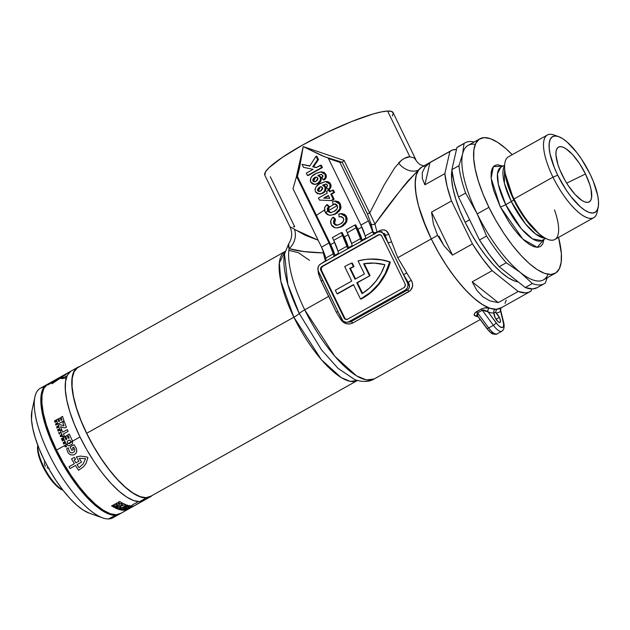 <?xml version="1.0" encoding="UTF-8"?>
<svg xmlns="http://www.w3.org/2000/svg" width="630" height="630" viewBox="0 0 630 630"><rect width="100%" height="100%" fill="white"/><g stroke="black" fill="none" stroke-linecap="round" stroke-linejoin="round"><path stroke-width="0.94" d="M499.338 317.363L496.03 319.213L499.338 317.363L496.18 313.055A5.709 1.921 -119.3 0 1 499.338 317.363A5.709 1.921 -119.3 0 1 500.007 322.434A5.709 1.921 -119.3 0 1 495.101 317.551A5.709 1.921 -119.3 0 1 494.014 313.149A5.709 1.921 -119.3 0 1 494.432 312.472A5.709 1.921 -119.3 0 1 496.18 313.055A83.648 28.153 60.7 0 0 500.669 311.315L503.709 324.489L503.094 327.198L502.165 327.592L499.385 326.332L497.716 324.757L488.053 311.882A83.648 28.153 60.7 0 0 494.014 313.149L495.101 317.551L498.094 321.725L499.228 322.442L500.315 322.103L500.354 320.19L499.338 317.363M328.269 210.798L337.263 205.561M284.429 254.433A77.372 26.043 60.7 0 0 299.297 313.519A11.419 1.795 -26 0 1 304.723 309.826A80.797 27.192 60.7 0 0 374.189 378.961L366.416 379.945L356.478 375.827L334.853 356.336L304.723 309.826A11.419 1.795 154 0 0 299.297 313.519L321.591 349.949L338.034 368.361L354.997 379.74M451.08 150.665A80.797 27.192 -119.3 0 1 456.498 149.428L452.513 150.019L449.907 151.452L444.827 173.644L424.896 184.81L429.967 162.619L449.907 151.452L444.827 173.644L447.119 186.472L451.49 200.962L472.445 243.936L452.513 255.103L431.55 212.129L451.49 200.962A80.797 27.192 -119.3 0 1 444.827 173.644L424.896 184.81L422.305 178.495L422.297 172.596L424.872 167.265L429.967 162.619L449.907 151.452A80.797 27.192 -119.3 0 1 451.08 150.665L421.761 167.092A80.797 27.192 60.7 0 0 431.274 238.935L437.606 235.392L433.416 224.075L431.55 212.129L451.49 200.962L472.445 243.936L482.1 258.19L492.148 270.672L518.183 291.454L498.251 302.62L472.216 281.838L492.148 270.672L518.183 291.454L525.546 292.879L528.617 292.296L531.232 290.863A80.797 27.192 -119.3 0 1 530.051 291.643A80.797 27.192 -119.3 0 1 518.183 291.454L498.251 302.62L490.061 300.919L482.887 296.825L476.894 290.406L472.216 281.838L492.148 270.672A80.797 27.192 -119.3 0 1 472.445 243.936L452.513 255.103L444.024 245.81L437.606 235.392L431.274 238.935A80.797 27.192 -119.3 0 1 418.525 170.053L408.169 180.723L402.83 187.165L374.992 224.02A80.797 27.192 60.7 0 0 377.071 232.108L380.851 230.155L383.741 229.855L386.284 230.824L388.797 234.25A80.797 27.192 60.7 0 0 391.553 241.715L397.766 257.702L431.274 238.935L437.653 251.102L444.717 262.875L452.269 273.916L460.081 283.902L467.925 292.533L475.571 299.573L482.8 304.802L489.408 308.078A2.859 2.504 -70 0 0 488.053 311.882L482.273 310.243L493.377 325.308A2.859 0.937 -36.4 0 0 496.023 322.686L488.053 311.882A2.859 2.504 110 0 1 489.408 308.078A80.797 27.192 60.7 0 0 495.156 309.306L497.251 309.204A80.797 27.192 60.7 0 0 500.732 308.07A80.797 27.192 60.7 0 0 501.59 307.527A80.797 27.192 -119.3 0 1 497.251 309.204A80.797 27.192 -119.3 0 1 495.156 309.306L497.251 309.204A80.797 27.192 -119.3 0 1 495.156 309.306A80.797 27.192 -119.3 0 1 489.408 308.078C487.565 307.314 484.793 307.661 481.107 309.117A2.859 0.961 -119.3 0 1 482.273 310.243A2.859 0.961 60.7 0 0 481.107 309.117L476.414 311.748A2.859 0.961 -119.3 0 1 477.579 312.874L477.674 316.095L486.691 328.325A2.859 0.937 -36.4 0 0 488.683 327.939A14.277 4.804 60.7 0 0 497.157 333.853L501.85 331.223A14.277 4.804 -119.3 0 1 493.377 325.308L488.683 327.939L477.579 312.874L482.273 310.243L493.377 325.308L488.683 327.939L477.579 312.874A2.859 0.961 60.7 0 0 476.414 311.748C473.784 313.827 473.421 315.236 475.335 315.961A2.859 2.504 110 0 1 477.304 315.772A2.859 2.504 -70 0 0 475.335 315.961A80.797 27.192 -119.3 0 0 478.194 316.803A80.797 27.192 -119.3 0 1 475.335 315.961L474.225 314.882L474.76 313.086L481.107 309.117L484.769 307.912L489.408 308.078A80.797 27.192 -119.3 0 1 431.274 238.935L397.766 257.702L406.752 272.877A80.797 27.192 60.7 0 0 411.24 280.263L412.5 283.335L412.555 286.524L410.327 290.564L352.729 323.032L349.603 323.985L346.248 323.67L343.192 322.166L340.877 319.686A80.797 27.192 -119.3 0 1 336.389 312.299L328.742 296.368L304.723 309.826A80.797 27.192 -119.3 0 1 289.099 248.661L288.178 245.763L288.721 243.865M290.099 226.682L289.95 226.737C292.619 232.738 292.17 238.502 288.595 244.03L284.508 254.008L287.871 284.508L299.297 313.519A11.419 1.795 -26 0 1 293.871 317.213L280.846 281.224L279.358 262.805L285.122 251.488A73.946 24.885 -119.3 0 0 293.871 317.213L86.68 433.275A73.946 24.885 60.7 0 0 150.255 496.542L357.438 380.488M288.871 250.362L298.415 252.701L309.55 260.379M285.162 251.464L77.978 367.518A73.946 24.885 60.7 0 0 86.68 433.275L293.871 317.213L321.402 359.746L341.184 377.591L350.272 381.378L357.399 380.504A73.946 24.885 -119.3 0 1 293.871 317.213A11.419 1.795 154 0 0 299.297 313.519L321.591 349.949L338.034 368.361L354.926 379.717C362.919 382.237 369.337 381.985 374.189 378.961L480.225 319.56M351.658 263.12L352.296 263.088L351.658 263.12L353.406 266.695L354.036 266.663A57.102 53.014 -92.6 0 0 350.367 268.325L349.737 268.356L355.036 279.216L349.737 268.356A57.102 53.014 87.4 0 1 353.406 266.695L354.036 266.663L352.296 263.088L354.036 266.663A57.102 53.014 -92.6 0 0 350.367 268.325L349.737 268.356A57.102 53.014 87.4 0 1 353.406 266.695L351.658 263.12A61.094 56.724 -92.6 0 0 345.941 265.899A61.094 56.724 87.4 0 1 351.658 263.12M293.32 226.8L294.714 226.761L270.317 176.746M415.792 159.579L393.104 112.612A71.371 11.198 154 0 0 387.592 111.053L409.894 156.783L414.115 157.902L415.792 159.579M321.513 263.474L325.466 261.009A80.797 27.192 -119.3 0 1 323.395 252.921L303.81 251.559L289.099 248.661A80.797 27.192 60.7 0 0 304.723 309.826L328.742 296.368L321.19 281.13A80.797 27.192 -119.3 0 1 318.433 273.664L318.032 270.372L318.433 273.664A2.859 1.276 161 0 0 319.205 273.121A2.859 1.276 -19 0 1 318.433 273.664A80.797 27.192 -119.3 0 0 321.19 281.13A2.859 1.016 158.5 0 0 322.529 279.925A2.859 1.016 -21.5 0 1 321.19 281.13L336.389 312.299L337.924 311.496L336.389 312.299A80.797 27.192 -119.3 0 0 340.877 319.686A2.859 0.425 147.7 0 1 341.712 319.252A2.859 0.425 -32.3 0 0 340.877 319.686C344.011 323.844 347.957 324.954 352.729 323.032A2.859 0.961 60.7 0 0 351.06 321.607L348.878 321.709A5.709 5.3 87.4 0 1 346.665 322.347A5.709 5.3 87.4 0 1 341.72 319.268L337.971 311.582L343.019 321.009L345.854 322.316L351.06 321.607L407.35 290.076L405.177 290.178L348.878 321.709L405.177 290.178L407.35 290.076L408.917 288.572L409.539 286.587L408.287 282.437A83.648 28.153 -119.3 0 1 403.641 274.79L407.39 282.476L408.287 282.437L407.39 282.476A5.709 5.3 87.4 0 1 405.177 290.178L407.366 287.863L407.972 285.736L407.783 283.516L387.907 242.526A83.648 28.153 -119.3 0 1 385.056 234.793L384.457 233.423M296.076 178.29L303.203 146.585L298.73 171.447L297.399 176.337L296.557 176.376L293.005 188.685L321.528 247.157L293.005 188.685L296.557 176.376L329.033 242.952A28.547 9.607 -119.3 0 1 333.294 253.835A84.507 28.444 -119.3 0 0 334.073 256.441A84.507 28.444 -119.3 0 1 333.294 253.835L329.033 242.952L296.557 176.376L297.399 176.337L330.679 244.566L334.664 242.33L330.679 244.566L297.399 176.337L299.541 167.934L303.203 146.585L321.647 155.555L329.301 158.469L328.458 158.508L339.916 162.406L342.145 162.312L327.994 158.02L329.301 158.469L328.458 158.508L360.927 225.083L365.195 235.966A84.507 28.444 60.7 0 0 365.967 238.565A84.507 28.444 60.7 0 1 365.195 235.966A28.547 9.607 60.7 0 0 360.927 225.083L328.458 158.508L339.916 162.406L342.271 162.272L367.4 213.783L371.094 224.02A83.648 28.153 60.7 0 0 373.236 232.391L372.889 232.407A84.507 28.444 -119.3 0 1 372.7 231.761L368.432 220.886L339.916 162.406L368.432 220.886L360.927 225.083L368.432 220.886A28.547 9.607 -119.3 0 1 372.7 231.761L365.195 235.966L372.7 231.761A84.507 28.444 -119.3 0 0 372.889 232.407L373.236 232.391A83.648 28.153 -119.3 0 1 371.094 224.02L367.4 213.783L342.271 162.272L324.796 156.846L303.203 146.585L344.09 160.453L369.716 212.987L384.158 184.968L394.939 167.486L401.515 160.233L404.499 158.327L409.894 156.783L387.592 111.053A71.371 11.198 154 0 0 313.016 139.395A71.371 11.198 154 0 0 264.805 175.187L289.942 226.729L305.463 235.36L318.134 240.203L294.533 229.462A17.128 15.671 -64.6 0 1 289.099 248.661A17.128 15.671 115.4 0 0 294.533 229.462M361.872 227.091L357.887 229.32L355.761 224.957L362.116 240.054A81.656 27.484 60.7 0 0 362.281 240.636A81.656 27.484 60.7 0 1 362.116 240.054A28.547 9.607 60.7 0 0 357.887 229.32L361.872 227.091M348.272 234.707L344.287 236.943L342.153 232.58L348.508 247.677A81.656 27.484 60.7 0 0 348.681 248.251A81.656 27.484 60.7 0 1 348.508 247.677A28.547 9.607 60.7 0 0 344.287 236.943L348.272 234.707M320.268 194.032L323.395 192.906L325.592 190.543L325.891 187.189L324.757 185.653L323.395 185.126L326.293 184.078M324.655 184.566L325.3 184.33M325.489 181.566L326.34 181.527L330.655 184.023L329.805 184.062L325.489 181.566L320.3 183.401C316.394 184.992 314.764 187.779 315.417 191.772L319.355 194.079L322.15 193.182C324.702 191.796 325.608 189.685 324.883 186.85L322.552 185.165L325.741 184.094L327.505 185.07L326.56 187.441L328.088 189.606L328.931 189.567L331.073 186.378L330.947 184.771L329.868 182.865L328.151 181.779L326.167 181.542M329.522 189.071L330.065 188.512M331.341 212.625L329.592 212.192L328.356 210.798L328.128 208.538L329.364 206.671L327.474 204.711L329.364 206.671L328.356 210.798L330.963 212.617M328.025 209.105L328.23 208.223M330.482 215.208L331.317 215.224M333.766 214.759L335.349 214.105M338.743 211.751L340.617 208.955L336.097 213.712L335.247 213.751L339.767 208.995L339.57 204.081L334.648 201.033L332.664 201.372L332.9 204.254L334.451 203.955L337.247 205.522C337.798 208.357 336.688 210.341 333.916 211.483L330.522 212.664L327.505 210.837L328.514 206.711L326.631 204.75L324.623 207.758L325.041 211.995L328.805 215.121L330.529 215.263L336.105 213.704M336.798 213.286L337.688 212.672M334.64 201.033L337.538 201.726L339.034 203.159L340.145 205.884L339.98 208.404L338.971 210.499L336.633 212.869L333.727 214.491L330.474 215.263L327.632 214.72L325.71 213.105L324.513 210.459L324.773 207.317L326.631 204.75L327.474 204.711L326.631 204.75L328.514 206.711L329.364 206.671L328.514 206.711L327.285 208.577L327.505 210.837L328.356 210.798L327.505 210.837L328.025 211.633L330.498 212.664L333.916 211.483L336.822 209.184L337.562 207.42L337.349 205.742L336.452 204.53L335.325 204.018L332.9 204.254L333.75 204.214L332.9 204.254L332.664 201.372L335.499 200.994L340.413 204.041L339.57 204.081L340.413 204.041L340.617 208.955L339.767 208.995L340.617 208.955L341.05 207.112L339.877 203.12L338.389 201.687L335.483 200.994M334.869 203.963L334.349 204.057M337.507 225.264L335.759 224.823L334.514 223.437L334.294 221.177L335.53 219.311L333.64 217.35L335.53 219.311L334.514 223.437L337.129 225.257M334.191 221.744L334.294 221.177M336.648 227.847L337.483 227.863M339.932 227.398L341.515 226.737M344.909 224.39L346.784 221.595L342.263 226.351L341.413 226.391L345.933 221.634L345.728 216.72L340.814 213.672L338.83 214.011L339.066 216.893L340.617 216.594L343.413 218.161C343.964 220.996 342.854 222.981 340.074 224.123L336.688 225.304L333.672 223.477L334.68 219.35L332.798 217.389L330.789 220.39L331.207 224.634L334.963 227.761L336.688 227.902L342.271 226.343M342.964 225.926L343.854 225.312M346.784 221.595L347.161 218.484L346.043 215.759L344.555 214.326L341.649 213.633L346.579 216.681L346.784 221.595L345.933 221.634L346.784 221.595M334.113 199.23L331.608 194.103L334.538 192.457L333.38 190.095L334.538 192.457L333.687 192.496L332.53 190.126L333.38 190.095L329.608 191.764L328.836 190.189L326.458 191.52L327.23 193.095L318.457 198.009L319.465 200.072L330.9 200.6L333.27 199.269L330.766 194.135L334.538 192.457L330.766 194.135L331.608 194.103L334.113 199.23L331.75 200.56L334.113 199.23M330.285 191.386L329.687 190.15L328.836 190.189L329.687 190.15L330.285 191.386M315.551 184.362L319.056 182.976L320.875 180.865L321.166 177.518L319.032 175.526M320.772 171.895L321.623 171.856L325.93 174.345C326.781 176.652 326.206 178.495 324.214 179.889L323.363 179.928C325.363 178.534 325.93 176.691 325.088 174.384L323.206 172.399L320.599 171.903L316.78 173.1L312.354 175.975L310.74 178.101L310.283 180.786L311.952 183.629L314.22 184.401L318.276 183.464L317.433 183.503L320.024 180.904L320.528 178.778L320.158 177.172L321.009 177.132L320.158 177.172L317.827 175.487L321.024 174.415L322.78 175.392L321.843 177.762L323.363 179.928L325.348 178.833L326.348 176.699L325.93 174.345L325.088 174.384L320.772 171.895L315.583 173.73C311.677 175.321 310.047 178.109 310.692 182.094L314.63 184.401L317.433 183.503C319.977 182.117 320.891 180.007 320.158 177.172L317.827 175.487L321.576 174.408M321.41 174.431L322.851 175.557L322.788 176.77L321.843 177.762L323.363 179.928L325.316 177.518L325.088 174.384L325.93 174.345L324.056 172.36L321.45 171.864M309.858 165.911L302.038 164.343L303.502 167.352L313.094 169.336L306.322 173.132L307.479 175.502L321.552 167.619L320.394 165.249L321.245 165.21L322.402 167.58L321.245 165.21L316.189 167.604L312.693 166.8L317.646 159.611L316.016 156.264L309.732 166.115L302.038 164.343L309.858 165.911M308.322 175.463L322.402 167.58L308.322 175.463M316.488 167.438L313.543 166.761L318.496 159.579L316.858 156.224L316.016 156.264L316.858 156.224L318.496 159.579L317.646 159.611L318.496 159.579L313.543 166.761L312.693 166.8L316.488 167.438M361.281 241.195A84.507 28.444 -119.3 0 1 360.502 238.597L354.911 224.997L355.761 224.957L354.911 224.997L356.241 227.714L347.327 232.706L351.595 243.589A84.507 28.444 60.7 0 0 352.367 246.188A84.507 28.444 60.7 0 1 351.595 243.589A28.547 9.607 60.7 0 0 347.327 232.706L345.996 229.989L347.327 232.706L356.241 227.714A28.547 9.607 -119.3 0 1 360.502 238.597L351.595 243.589L360.502 238.597A84.507 28.444 -119.3 0 0 361.281 241.195M347.673 248.818A84.507 28.444 -119.3 0 1 346.902 246.212L341.31 232.612L342.153 232.58L341.31 232.612L342.633 235.336L333.719 240.329L337.987 251.205A84.507 28.444 60.7 0 0 338.759 253.811A84.507 28.444 60.7 0 1 337.987 251.205A28.547 9.607 60.7 0 0 333.719 240.329L332.396 237.605L333.719 240.329L342.633 235.336A28.547 9.607 -119.3 0 1 346.902 246.212L337.987 251.205L346.902 246.212A84.507 28.444 -119.3 0 0 347.673 248.818M345.996 229.989L354.911 224.997L345.996 229.989M332.396 237.605L341.31 232.612L332.396 237.605M322.229 279.31L318.481 271.625A5.709 5.3 87.4 0 1 320.702 263.931L319.095 265.317L318.103 267.27L318.087 270.585L337.971 311.582L322.229 279.31M321.528 247.157L325.789 258.04A84.507 28.444 60.7 0 0 325.978 258.686L325.726 261.111L325.978 258.686A84.507 28.444 60.7 0 1 325.789 258.04A28.547 9.607 60.7 0 0 321.528 247.157L329.033 242.952L321.528 247.157M330.679 244.566L334.908 255.292A81.656 27.484 60.7 0 0 335.073 255.875A81.656 27.484 60.7 0 1 334.908 255.292A28.547 9.607 60.7 0 0 330.679 244.566M373.33 233.257L372.889 232.407L374.062 233.809L373.33 233.257M375.007 233.958L374.062 233.809L375.007 233.958M333.294 253.835L325.789 258.04L333.294 253.835M500.511 309.81L500.669 311.315L500.677 310.22C500.755 308.416 501 307.558 501.401 307.645L496.227 309.298L489.707 308.188L482.092 304.361L473.681 297.966L464.79 289.249L455.758 278.555L446.938 266.277L438.677 252.898L431.274 238.935L426.211 227.8L418.73 206.49L416.493 196.844L415.343 188.181L415.304 180.708L416.375 174.62L418.525 170.053L421.88 167.029M392.419 115.928L393.262 113.093L391.632 111.455L387.592 111.053L381.3 111.919L372.991 114.014L351.697 121.519L326.931 132.442L302.479 145.097L282.051 157.579L268.766 167.974L265.49 171.88L264.82 175.227M338.586 253.228L334.908 255.292L338.586 253.228M352.194 245.613L348.508 247.677L352.194 245.613M365.794 237.99L362.116 240.054L365.794 237.99M376.992 232.399A5.709 5.3 87.4 0 1 379.205 231.761A5.709 5.3 87.4 0 1 384.15 234.832L385.056 234.793L384.15 234.832L387.907 242.526L382.851 233.1L381.032 232.021L377.953 231.982L320.702 263.931L376.992 232.399M382.095 231.73L380.67 231.738M349.414 322.182L351.06 321.607A2.859 0.961 -119.3 0 1 352.729 323.032L409.02 291.493A2.859 0.961 60.7 0 0 407.35 290.076A2.859 0.961 -119.3 0 1 409.02 291.493C412.973 288.611 413.713 284.862 411.24 280.263A2.859 0.425 -32.3 0 0 408.287 282.437A2.859 0.425 147.7 0 1 411.24 280.263A80.797 27.192 60.7 0 1 406.752 272.877L403.641 274.79L406.752 272.877L397.766 257.702L391.553 241.715A2.859 1.016 -21.5 0 1 387.907 242.526A2.859 1.016 158.5 0 0 391.553 241.715A80.797 27.192 60.7 0 1 388.797 234.25A2.859 1.276 -19 0 1 385.056 234.793A2.859 1.276 161 0 0 388.797 234.25C387.025 230.029 383.891 228.879 379.41 230.793A2.859 0.961 -119.3 0 1 379.559 231.745A2.859 0.961 60.7 0 0 379.41 230.793L377.071 232.108A2.859 1.528 -16.2 0 1 373.236 232.391L374.976 232.73L377.071 232.108A2.859 0.961 -119.3 0 1 377.126 232.32A2.859 0.961 60.7 0 0 377.071 232.108A80.797 27.192 60.7 0 1 374.992 224.02L369.716 212.987A2.859 0.449 -26 0 1 367.4 213.783A2.859 0.449 154 0 0 369.716 212.987L374.992 224.02A2.859 1.795 -12.4 0 1 371.094 224.02A2.859 1.795 167.6 0 0 374.992 224.02C390.45 202.096 404.964 184.11 418.525 170.053A17.128 13.057 47.5 0 1 398.554 163.005C402.688 158.847 406.468 156.768 409.894 156.783M379.654 234.62A2.859 2.654 -92.6 0 0 378.866 234.903L322.568 266.435A2.859 2.654 -92.6 0 0 321.465 270.278L320.827 270.309L321.465 270.278L344.697 317.93L344.067 317.953L320.827 270.309A2.859 2.654 87.4 0 1 321.938 266.459L378.228 234.927A2.859 2.654 87.4 0 1 381.811 236.148L405.043 283.791L405.232 285.973L403.94 287.642L347.642 319.174L345.626 319.363L344.067 317.953L320.827 270.309L320.639 268.136L321.938 266.459L378.228 234.927L380.244 234.746L381.811 236.148L405.043 283.791A2.859 2.654 87.4 0 1 403.94 287.642L347.642 319.174A2.859 2.654 87.4 0 1 344.067 317.953L344.697 317.93A2.859 2.654 -92.6 0 0 346.854 319.457M370.125 259.08L382.528 259.946L390.309 262.048L385.859 273.546L379.323 283.823L370.975 292.43L361.163 299.022A61.094 56.724 -92.6 0 0 390.309 262.048L381.898 259.977L373.929 259.08L365.928 259.395L358.06 260.922A61.094 56.724 87.4 0 1 369.629 259.095A61.094 56.724 87.4 0 1 389.679 262.072L390.309 262.048A61.094 56.724 -92.6 0 0 370.267 259.072A61.094 56.724 -92.6 0 0 369.967 259.087M358.06 260.922L364.416 273.963L355.036 279.216L364.416 273.963L358.06 260.922M355.548 278.933L350.367 268.325L355.548 278.933M344.704 266.616A61.094 56.724 87.4 0 1 345.941 265.899A61.094 56.724 -92.6 0 0 344.704 266.616L351.753 281.059L335.333 290.257L337.066 293.8L337.696 293.777L353.477 284.61L360.525 299.053L353.477 284.61L337.066 293.8L335.333 290.257L351.753 281.059L344.704 266.616M353.603 284.862L337.696 293.777L353.603 284.862M389.679 262.072A61.094 56.724 87.4 0 1 360.525 299.053L370.338 292.462L378.685 283.846L385.221 273.577L389.679 262.072M378.866 234.903L322.568 266.435L321.276 268.104L321.465 270.278L344.697 317.93M345.35 318.796L346.264 319.331M364.258 263.734L370.07 275.641L357.399 282.736L362.565 293.32L357.399 282.736L370.07 275.641L364.258 263.734L363.62 263.765A57.102 53.014 87.4 0 1 369.81 263.088A57.102 53.014 87.4 0 1 384.906 264.742A57.102 53.014 87.4 0 1 362.061 293.635L356.761 282.768L370.07 275.641L356.761 282.768L362.061 293.635L369.424 288.107L375.803 281.319L381.008 273.452L384.906 264.742L374.307 263.096L363.62 263.765L369.432 275.672L363.62 263.765L364.258 263.734A57.102 53.014 -92.6 0 1 370.133 263.08M150.861 496.164L146.129 497.668L140.159 496.653L133.19 493.148L125.496 487.297L117.353 479.32L109.092 469.531L101.02 458.293L93.453 446.056L86.68 433.275L80.963 420.446L76.521 408.059L73.521 396.601L72.08 386.497L72.253 378.15L74.041 371.865L77.364 367.896M322.938 250.086L323.395 252.921C308.708 252.551 297.281 251.134 289.099 248.661L288.69 243.905M425.037 165.981A80.797 27.192 60.7 0 0 418.525 170.053A17.128 13.057 -132.5 0 1 398.554 163.005M414.43 158.138L417.296 162.107L420.045 164.627L423.769 165.966M334.743 203.955L328.624 207.49M324.442 210.026L316.402 215.295M326.017 212.192L327.687 211.16M321.52 263.466L323.119 262.324A2.859 0.961 -119.3 0 1 323.174 262.537A2.859 0.961 60.7 0 0 323.119 262.324L325.466 261.009A2.859 0.961 -119.3 0 1 325.521 261.23A2.859 0.961 60.7 0 0 325.466 261.009L325.899 260.733M346.665 322.347L351.06 321.607L407.35 290.076C409.933 288.083 410.248 285.54 408.287 282.437A83.648 28.153 -119.3 0 1 403.641 274.79L387.907 242.526A83.648 28.153 -119.3 0 1 385.056 234.793L381.103 231.675M325.883 260.741A2.859 1.528 -16.2 0 1 325.466 261.009A80.797 27.192 -119.3 0 1 323.395 252.921A2.859 1.795 167.6 0 0 323.914 252.567A2.859 1.795 -12.4 0 1 323.395 252.921L322.993 250.346M296.21 177.581L303.203 146.585L344.09 160.453L342.271 162.272L344.09 160.453L369.716 212.987M374.614 233.73A2.859 2.654 87.4 0 1 373.236 232.391A2.859 2.654 -92.6 0 0 374.614 233.73M497.094 333.884A14.277 4.804 -119.3 0 1 488.683 327.939A2.859 0.937 143.6 0 1 486.699 328.34A2.859 0.937 143.6 0 1 486.644 327.947L477.162 315.22L476.902 314.047L477.579 312.874L482.273 310.243M492.778 332.845L491.518 332.553M489.998 331.585L488.337 330.018M503.795 323.017A2.859 1.717 166.3 0 0 503.362 322.355L500.669 311.315A2.859 2.685 54.4 0 1 501.157 307.834A2.859 2.685 -125.6 0 0 500.669 311.315A83.648 28.153 -119.3 0 1 496.18 313.055A2.859 2.662 82.3 0 1 497.251 309.204A2.859 2.662 -97.7 0 0 496.18 313.055A5.709 1.921 60.7 0 0 494.014 313.149A2.859 2.63 92.1 0 1 495.156 309.306A2.859 2.63 -87.9 0 0 494.014 313.149A83.648 28.153 -119.3 0 1 488.053 311.882L486.872 311.078M501.85 331.223C503.961 329.884 504.606 327.143 503.787 322.993A2.859 1.717 -13.7 0 0 503.362 322.355A11.419 3.843 -119.3 0 1 496.023 322.686A2.859 0.937 143.6 0 1 493.377 325.308A14.277 4.804 60.7 0 0 501.787 331.254M333.672 223.477L334.514 223.437L333.672 223.477L335.325 225.067L337.554 225.17L340.869 223.642L343.255 221.429L343.76 219.571L343.255 217.878L341.491 216.657L339.066 216.893L338.83 214.011L342.791 213.924L344.516 215.003L345.728 216.72L346.579 216.681L345.728 216.72L346.366 219.791L345.571 222.414L344.059 224.43L341.413 226.391L338.294 227.666L335.798 227.887L333.798 227.359L331.876 225.745L330.679 223.099L330.663 220.925L332.168 218.035L333.64 217.35L332.798 217.389L334.68 219.35L335.53 219.311L334.68 219.35L333.609 220.744L333.672 223.477M342.263 226.351L336.688 227.902M336.097 213.712L330.529 215.263M331.75 200.56L330.9 200.6L331.75 200.56M328.387 195.465L329.789 198.348L323.662 198.119L329.758 198.277L323.662 198.119L328.387 195.465L323.662 198.119L329.789 198.348L328.387 195.465M328.553 195.812L324.505 198.08L328.553 195.812M333.687 192.496L330.766 194.135L333.27 199.269L330.9 200.6L319.465 200.072L318.457 198.009L327.23 193.095L326.458 191.52L328.836 190.189L329.608 191.764L332.53 190.126L333.687 192.496M326.127 184.11L327.632 185.401L326.56 187.441L328.088 189.606L330.033 187.197L329.805 184.062L330.655 184.023C331.498 186.33 330.923 188.173 328.931 189.567L328.088 189.606C330.081 188.213 330.655 186.37 329.805 184.062L327.923 182.078L325.316 181.582L319.174 184.07L316.166 186.63L315.039 189.079L315.417 191.772L317.536 193.772L321.276 193.607L323.639 192.095L324.741 190.583L325.041 187.228L323.914 185.692L322.552 185.165L326.127 184.11L322.552 185.165L323.395 185.126L325.726 186.811L324.883 186.85L325.726 186.811C326.458 189.646 325.545 191.756 323.001 193.142L319.355 194.079M319.985 191.449L318.741 190.945L318.323 189.512L319.339 187.748L321.213 186.748L319.323 187.22L320.843 186.724L322.497 187.685L320.859 190.882L319.142 191.481L317.63 190.583L319.323 187.22L320.174 187.181L318.473 190.543L317.63 190.583L319.599 191.418M319.323 187.22L321.473 186.811L322.379 187.48L322.678 188.685L321.268 190.63L318.685 191.441L317.748 190.788L317.481 189.543L319.323 187.22M319.536 191.402L318.741 190.945M318.678 175.447L321.009 177.132C321.733 179.975 320.827 182.078 318.276 183.464L314.63 184.401M315.268 181.771L314.023 181.267L313.606 179.834L314.622 178.07L316.496 177.077L314.606 177.542L316.126 177.046L317.78 178.006L316.142 181.212L314.417 181.81L312.905 180.904L314.606 177.542L315.457 177.502L313.756 180.865L312.905 180.904L314.882 181.739M314.606 177.542L316.748 177.132L317.654 177.802L317.953 179.007L316.945 180.668L314.425 181.81L313.173 181.306L312.732 180.133L313.346 178.55L314.606 177.542M314.819 181.724L314.023 181.267M321.552 167.619L307.479 175.502L306.322 173.132L313.094 169.336L303.502 167.352L302.038 164.343L309.732 166.115L316.016 156.264L317.646 159.611L312.693 166.8L316.189 167.604L320.394 165.249L321.552 167.619M469.633 219.791L465.145 222.303A68.52 23.058 60.7 0 0 518.175 281.886L514.702 281.035L508.245 277.791L501.11 272.365L493.566 264.978L485.911 255.906L478.43 245.495L471.421 234.147L465.145 222.303L459.845 210.42L455.726 198.946L452.946 188.323L451.615 178.959L451.923 170.265A68.52 23.058 60.7 0 0 465.145 222.303L469.633 219.791M554.495 209.892A47.392 15.955 -119.3 0 1 541.186 235.463A47.392 15.955 -119.3 0 1 514.033 198.962L552.967 177.148A47.392 15.955 60.7 0 0 579.647 213.279A47.392 15.955 60.7 0 0 597.153 212.184L598.193 207.325A43.399 14.608 -119.3 0 1 582.159 208.325A43.399 14.608 -119.3 0 1 557.731 175.242L552.967 177.148L514.033 198.962A47.392 15.955 60.7 0 0 554.77 239.51L593.712 217.704A47.392 15.955 -119.3 0 1 552.967 177.148A47.392 15.955 -119.3 0 1 547.383 135.009A47.392 15.955 -119.3 0 1 556.392 136.056M558.582 136.6L553.888 134.954A47.392 15.955 60.7 0 0 552.967 177.148L557.731 175.242A43.399 14.608 -119.3 0 1 558.582 136.6A43.399 14.608 -119.3 0 1 589.932 173.786L593.287 181.314L597.657 195.308L598.5 201.238L598.398 206.136L597.35 209.821L595.397 212.152L592.617 213.034L589.121 212.436L585.026 210.381L580.506 206.947L570.882 196.521L566.149 189.929L557.731 175.242L554.376 167.714L550.006 153.72L549.163 147.79L549.265 142.892L550.313 139.206L552.266 136.875L555.046 135.993L558.542 136.592L562.637 138.647L567.158 142.081L576.781 152.507L581.514 159.099L589.932 173.786A43.399 14.608 -119.3 0 1 598.193 207.325M597.516 209.475A47.392 15.955 -119.3 0 1 593.712 217.704M585.483 173.99L566.661 183.165L585.483 173.99A31.405 10.568 -119.3 0 1 587.845 202.356A31.405 10.568 -119.3 0 1 562.18 175.038A31.405 10.568 -119.3 0 1 557.416 148.018A31.405 10.568 -119.3 0 1 585.483 173.99L579.395 163.359L572.457 154.429L565.732 148.554L562.771 147.073L560.235 146.64L558.219 147.278L556.81 148.963L556.054 151.625L555.975 155.177L557.865 164.335L559.755 169.596L565.055 180.471L568.268 185.669L575.206 194.599L581.931 200.474L584.892 201.954L587.428 202.387L589.436 201.75L590.853 200.064L591.609 197.403L591.074 189.567L589.798 184.692L585.483 173.99M465.216 142.75L458.12 146.727A80.797 27.192 60.7 0 0 456.939 147.507L464.042 143.53L462.609 154.004L458.963 165.721A80.797 27.192 60.7 0 0 465.625 193.048L477.217 213.909L486.588 236.022A80.797 27.192 60.7 0 0 506.292 262.749L520.412 272.522A77.088 25.948 60.7 0 0 543.485 279.87L555.211 273.302A77.088 25.948 -119.3 0 1 488.943 207.341L477.217 213.909A77.088 25.948 60.7 0 0 520.412 272.522L532.326 283.531L525.223 287.508A80.797 27.192 60.7 0 0 537.091 287.705L544.186 283.728A80.797 27.192 -119.3 0 1 532.326 283.531L525.223 287.508L499.188 266.726L506.292 262.749A80.797 27.192 -119.3 0 1 486.588 236.022L479.485 239.998A80.797 27.192 60.7 0 0 499.188 266.726L506.292 262.749L520.412 272.522A77.088 25.948 -119.3 0 1 477.217 213.909L486.588 236.022L479.485 239.998L458.522 197.025L465.625 193.048A80.797 27.192 -119.3 0 1 458.963 165.721L451.867 169.698A80.797 27.192 60.7 0 0 458.522 197.025L465.625 193.048L477.217 213.909A77.088 25.948 -119.3 0 1 462.609 154.004L458.963 165.721L451.867 169.698L456.939 147.507L464.042 143.53A80.797 27.192 -119.3 0 1 465.216 142.75A80.797 27.192 -119.3 0 1 474.138 142.002A80.797 27.192 60.7 0 0 464.042 143.53L462.609 154.004A77.088 25.948 -119.3 0 1 475.288 144.372M479.863 138.797L468.137 145.365A77.088 25.948 60.7 0 0 462.609 154.004A77.088 25.948 60.7 0 0 477.217 213.909L488.943 207.341A77.088 25.948 -119.3 0 1 479.863 138.797A77.088 25.948 -119.3 0 1 512.229 154.696L505.677 148.436L497.653 142.333L490.384 138.687L484.163 137.623L479.225 139.191L475.76 143.325L473.902 149.869L473.721 158.579L475.217 169.108L478.351 181.054L482.982 193.969L488.943 207.341L495.999 220.665L503.89 233.423L512.3 245.133L520.915 255.347L529.397 263.655L537.429 269.758L544.69 273.412L550.911 274.475L555.849 272.908L559.314 268.766L561.173 262.222L561.361 253.52L558.55 237.392A77.088 25.948 -119.3 0 1 555.211 273.302M547.383 135.009L508.449 156.815A47.392 15.955 60.7 0 0 514.033 198.962L513.702 199.741L514.033 198.962A47.392 15.955 -119.3 0 1 504.811 170.517L505.095 173.187L513.702 199.741A4.567 0.717 -26 0 1 511.3 201.521L525.333 223.744L535.595 234.037L545.06 238.069A41.966 14.128 -119.3 0 1 511.3 201.521L505.725 204.648A41.966 14.128 60.7 0 1 500.779 167.328L497.487 173.738L498.33 184.196L505.725 204.648A4.567 0.717 -26 0 1 500.275 206.829L491.148 178.18L493.329 166.651L502.937 166.123L497.393 164.737L494.408 165.682L492.321 168.178L491.195 172.132L491.085 177.392L491.991 183.747L493.881 190.961L500.275 206.829A4.567 0.717 154 0 0 505.725 204.648A41.966 14.128 60.7 0 0 541.8 240.558L545.659 238.4M541.8 240.558L532.602 238.935L521.372 228.808L505.725 204.648L511.3 201.521L504.386 183.141L504.606 165.847A41.966 14.128 -119.3 0 0 511.3 201.521A4.567 0.717 154 0 0 513.702 199.741A44.25 14.892 60.7 0 0 539.059 233.825A44.25 14.892 60.7 0 0 540.099 234.596L540.075 234.581M421.785 167.076L419.076 169.344L416.265 174.967L415.194 182.999L415.887 193.126L418.32 204.97L422.407 218.059L431.274 238.935A80.797 27.192 60.7 0 0 500.732 308.07L530.051 291.643M548.061 274.286A77.088 25.948 -119.3 0 1 520.412 272.522L532.326 283.531A80.797 27.192 60.7 0 0 545.367 282.941A80.797 27.192 -119.3 0 1 544.186 283.728M545.367 282.941L547.187 277.791L545.367 282.941M531.232 290.863L531.665 288.942L531.232 290.863M505.095 173.187A44.25 14.892 60.7 0 0 513.702 199.741L523.664 216.744L539.059 233.825L541.186 235.463M543.958 239.353L537.264 247.362L522.924 239.211L500.275 206.829L509.3 222.579L514.379 229.643L519.577 235.809L524.703 240.825L529.547 244.511L533.933 246.716L537.689 247.354L540.666 246.409L542.761 243.912L543.958 239.353M506.229 300.195L505.032 303.321M438.984 236.171L443.93 245.692M472.216 281.838L498.251 302.62L490.061 300.919L482.887 296.825L476.894 290.406L472.216 281.838M431.55 212.129L452.513 255.103L444.024 245.81L437.606 235.392L433.416 224.075L431.55 212.129M429.967 162.619L424.896 184.81L422.305 178.495L422.297 172.596L424.872 167.265L429.967 162.619M537.122 287.682L532.586 288.934L525.223 287.508L499.188 266.726L489.132 254.252L479.485 239.998L458.522 197.025L454.151 182.527L451.867 169.698L456.939 147.507L459.553 146.073M119.889 513.86A74.23 24.987 -119.3 0 1 119.432 514.135A74.23 24.987 -119.3 0 1 115.29 515.269A74.23 24.987 -119.3 0 1 58.401 456.128A74.23 24.987 -119.3 0 1 46.88 384.615A74.23 24.987 -119.3 0 1 47.352 384.371L42.927 388.978L41.131 395.286L40.958 403.665L42.399 413.808L45.415 425.313L49.872 437.74L55.613 450.623L62.417 463.452L70.009 475.745L78.112 487.022L86.404 496.849L94.579 504.851L102.304 510.725L109.305 514.245L115.29 515.269L108.722 518.947L115.29 515.269L120.046 513.757M46.88 384.615L40.312 388.293A74.23 24.987 60.7 0 0 51.833 459.805A74.23 24.987 60.7 0 0 108.722 518.947A74.23 24.987 -119.3 0 1 102.674 517.899A74.23 24.987 -119.3 0 1 54.786 465.263A74.23 24.987 -119.3 0 1 34.918 396.939A74.23 24.987 -119.3 0 1 44.005 387.19M34.918 396.939L31.941 410.823A62.811 21.136 60.7 0 0 48.762 468.641A62.811 21.136 60.7 0 0 89.279 513.182L102.674 517.899M37.847 445.402A28.547 9.607 60.7 0 0 45.691 470.366A28.547 9.607 60.7 0 0 62.882 490.085A28.547 9.607 -119.3 0 1 45.691 470.366A28.547 9.607 -119.3 0 1 37.847 445.402M44.62 461.002L44.368 462.097L44.62 461.002M44.328 463.215L44.887 465.357L44.328 463.215M45.47 466.302L44.887 465.357L45.47 466.302M47.116 467.728L48.116 468.169L47.116 467.728M37.792 445.252L37.745 445.473A27.405 9.222 60.7 0 0 45.084 470.704A27.405 9.222 60.7 0 0 62.764 490.14A27.405 9.222 60.7 0 0 62.976 490.211L62.764 490.14M150.389 496.794A74.23 24.987 -119.3 0 0 152.161 495.471L151.003 496.416L146.255 497.92A74.23 24.987 -119.3 0 1 89.358 438.787A74.23 24.987 -119.3 0 1 77.837 367.274A74.23 24.987 -119.3 0 1 79.884 366.447L77.222 367.652L73.883 371.637L72.096 377.937L71.914 386.324L73.364 396.459L76.372 407.972L80.837 420.399L86.578 433.275L93.374 446.111L100.973 458.396L109.069 469.673L117.369 479.509L125.535 487.51L133.269 493.384L140.262 496.897L146.255 497.92L139.687 501.606L146.255 497.92A74.23 24.987 -119.3 0 0 150.389 496.794L143.821 500.472A74.23 24.987 -119.3 0 1 80.01 436.96L86.806 449.788L94.405 462.081L102.501 473.351L110.801 483.186L118.968 491.187L126.701 497.062L133.694 500.582L139.687 501.606A74.23 24.987 60.7 0 0 143.821 500.472L131.103 507.599M62.299 375.976L47.817 384.087A74.23 24.987 60.7 0 0 56.55 450.096L66.481 444.536L65.52 442.536A74.23 24.987 -119.3 0 1 63.189 437.448L64.63 436.645A74.23 24.987 60.7 0 0 66.048 439.779L66.756 439.023A74.23 24.987 -119.3 0 1 65.504 436.259L66.914 435.48A74.23 24.987 60.7 0 0 68.158 438.236L69.237 437.992A74.23 24.987 -119.3 0 1 67.82 434.858L69.276 434.038A74.23 24.987 60.7 0 0 71.607 439.134L72.608 441.102L80.01 436.96L74.269 424.077L69.804 411.65L66.796 400.144L65.347 390.002L65.528 381.615L67.316 375.315L70.654 371.33L67.316 375.315L65.528 381.615L65.347 390.002L66.796 400.144L69.804 411.65L74.269 424.077L80.01 436.96A74.23 24.987 -119.3 0 1 71.269 370.952A74.23 24.987 60.7 0 0 82.79 442.465A74.23 24.987 60.7 0 0 139.687 501.606L144.435 500.094L139.687 501.606L133.694 500.582L126.701 497.062L118.968 491.187L110.801 483.186L102.501 473.351L94.405 462.081L86.806 449.788L80.01 436.96L72.608 441.102L71.607 439.134A74.23 24.987 -119.3 0 1 69.276 434.038L67.82 434.858A74.23 24.987 60.7 0 0 69.237 437.992L68.158 438.236A74.23 24.987 -119.3 0 1 66.914 435.48L65.504 436.259A74.23 24.987 60.7 0 0 66.756 439.023L66.048 439.779A74.23 24.987 -119.3 0 1 64.63 436.645L63.189 437.448A74.23 24.987 60.7 0 0 65.52 442.536L66.481 444.536L68.072 443.646L67.126 441.89L68.292 440.299L70.174 440.173L71.001 442L72.608 441.102L72.434 443.583L71.749 444.591L68.505 445.756L66.481 444.536L56.55 450.096A74.23 24.987 60.7 0 0 120.369 513.615L131.04 507.63M37.761 445.418L37.548 449.316L39.194 457.309L45.478 471.39L54.33 483.722L60.204 488.849L62.787 490.148M31.973 410.705L31.5 419.635L32.721 428.211L35.272 437.945L39.044 448.466L43.903 459.365L49.66 470.224L56.086 480.619L62.937 490.164L69.954 498.48L76.868 505.252L83.412 510.221L89.326 513.198M115.731 515.238A74.23 24.987 -119.3 0 1 108.722 518.947A74.23 24.987 60.7 0 0 112.864 517.813L119.432 514.135M49.171 468.397L48.116 468.169M68.072 443.646L71.001 442L70.182 440.181L68.308 440.291L67.126 441.874L68.072 443.646L69.82 443.402L71.001 442L66.481 444.536L68.505 445.756L71.749 444.591L72.434 443.583L72.608 441.102L69.82 443.402L68.072 443.646M113.101 505.386L112.573 506.237L113.573 505.677A74.23 24.987 60.7 0 0 113.746 505.78L112.439 506.512A74.23 24.987 -119.3 0 1 112.171 506.355L112.676 505.543L111.738 506.063A74.23 24.987 -119.3 0 1 111.565 505.961L112.857 505.236A74.23 24.987 60.7 0 0 113.101 505.386A74.23 24.987 -119.3 0 1 112.857 505.236L111.565 505.961A74.23 24.987 60.7 0 0 111.738 506.063L112.676 505.543L112.171 506.355A74.23 24.987 60.7 0 0 112.439 506.512L113.746 505.78A74.23 24.987 -119.3 0 1 113.573 505.677L112.573 506.237L113.101 505.386M114.959 506.693A74.23 24.987 -119.3 0 1 114.502 506.433L114.699 506.323A74.23 24.987 60.7 0 0 115.337 506.677L114.03 507.41A74.23 24.987 -119.3 0 1 113.392 507.063L113.613 506.937A74.23 24.987 60.7 0 0 114.069 507.189L114.408 507A74.23 24.987 -119.3 0 1 113.959 506.756L114.172 506.638A74.23 24.987 60.7 0 0 114.613 506.882L114.959 506.693L114.613 506.882A74.23 24.987 -119.3 0 1 114.172 506.638L113.959 506.756A74.23 24.987 60.7 0 0 114.408 507L114.069 507.189A74.23 24.987 -119.3 0 1 113.613 506.937L113.392 507.063A74.23 24.987 60.7 0 0 114.03 507.41L115.337 506.677A74.23 24.987 -119.3 0 1 114.699 506.323L114.502 506.433A74.23 24.987 60.7 0 0 114.959 506.693M120.779 509.182A74.23 24.987 60.7 0 0 121.18 509.276L121.551 509.134A74.23 24.987 60.7 0 0 121.716 509.174L120.046 509.82A74.23 24.987 -119.3 0 1 119.865 509.772L120.802 508.945A74.23 24.987 60.7 0 0 120.991 508.993L120.991 508.993A74.23 24.987 -119.3 0 1 120.802 508.945L119.865 509.772A74.23 24.987 60.7 0 0 120.046 509.82L121.716 509.174A74.23 24.987 -119.3 0 1 121.551 509.134L121.18 509.276A74.23 24.987 -119.3 0 1 120.779 509.182M123.063 509.426L122.188 510.095L123.322 509.457A74.23 24.987 60.7 0 0 123.456 509.473L122.149 510.205A74.23 24.987 -119.3 0 1 121.905 510.182L122.7 509.544L121.385 510.103A74.23 24.987 -119.3 0 1 121.133 510.056L122.44 509.323A74.23 24.987 60.7 0 0 122.59 509.347L121.464 509.985L122.85 509.394A74.23 24.987 60.7 0 0 123.063 509.426A74.23 24.987 -119.3 0 1 122.85 509.394L121.464 509.985L122.59 509.347A74.23 24.987 -119.3 0 1 122.44 509.323L121.133 510.056A74.23 24.987 60.7 0 0 121.385 510.103L122.7 509.544L121.905 510.182A74.23 24.987 60.7 0 0 122.149 510.205L123.456 509.473A74.23 24.987 -119.3 0 1 123.322 509.457L122.188 510.095L123.063 509.426M123.96 509.835A74.23 24.987 60.7 0 0 124.189 509.843L124.693 509.56A74.23 24.987 60.7 0 0 124.827 509.568L123.511 510.3A74.23 24.987 -119.3 0 1 123.11 510.284L124.197 509.544A74.23 24.987 60.7 0 0 124.362 509.552L123.929 509.835L124.362 509.552A74.23 24.987 -119.3 0 1 124.197 509.544L123.11 510.284A74.23 24.987 60.7 0 0 123.511 510.3L124.827 509.568A74.23 24.987 -119.3 0 1 124.693 509.56L124.189 509.843A74.23 24.987 -119.3 0 1 123.96 509.835M124.661 510.253A74.23 24.987 -119.3 0 1 124.488 510.269L125.504 509.552A74.23 24.987 60.7 0 0 125.661 509.544L125.433 509.702A74.23 24.987 60.7 0 0 125.764 509.678L126.118 509.505A74.23 24.987 60.7 0 0 126.268 509.489L124.661 510.253L126.268 509.489A74.23 24.987 -119.3 0 1 126.118 509.505L125.764 509.678A74.23 24.987 -119.3 0 1 125.433 509.702L125.661 509.544A74.23 24.987 -119.3 0 1 125.504 509.552L124.488 510.269A74.23 24.987 60.7 0 0 124.661 510.253M65.079 446.804A74.23 24.987 -119.3 0 1 64.866 446.387L65.835 444.953A74.23 24.987 60.7 0 0 66.016 445.315L65.796 445.638A74.23 24.987 60.7 0 0 66.197 446.442L66.567 446.442A74.23 24.987 60.7 0 0 66.749 446.804L65.079 446.804L66.749 446.804A74.23 24.987 -119.3 0 1 66.567 446.442L66.197 446.442A74.23 24.987 -119.3 0 1 65.796 445.638L66.016 445.315A74.23 24.987 -119.3 0 1 65.835 444.953L64.866 446.387A74.23 24.987 60.7 0 0 65.079 446.804M86.436 456.892L87.846 457.396L87.822 457.931L86.05 463.334L83.632 466.649L78.585 470.287A74.23 24.987 -119.3 0 1 75.498 465.483L70.08 468.523A74.23 24.987 -119.3 0 1 68.977 466.728L74.395 463.696A74.23 24.987 -119.3 0 1 71.537 458.884L74.403 457.349A74.23 24.987 60.7 0 0 75.498 459.223L74.198 459.947A74.23 24.987 60.7 0 0 75.931 462.837L78.907 461.168A74.23 24.987 -119.3 0 1 76.348 456.852L80.593 456.104L86.436 456.892L80.593 456.104L76.348 456.852A74.23 24.987 60.7 0 0 78.907 461.168L75.931 462.837A74.23 24.987 -119.3 0 1 74.198 459.947L75.498 459.223A74.23 24.987 -119.3 0 1 74.403 457.349L71.537 458.884A74.23 24.987 60.7 0 0 74.395 463.696L68.977 466.728A74.23 24.987 60.7 0 0 70.08 468.523L75.498 465.483A74.23 24.987 60.7 0 0 78.585 470.287L83.632 466.649L86.05 463.334L87.822 457.931L87.846 457.396L86.436 456.892M70.064 446.867L73.978 444.67L76.348 448.355L76.805 451.245L76.419 452.623L74.458 454.561L73.151 455.049L70.371 454.758L68.15 452.899L66.63 448.788L68.316 447.843L69.308 451.403L70.639 452.655L72.371 452.954L74.505 451.497L74.876 449.726L73.694 447.205L72.521 447.859A74.23 24.987 60.7 0 0 73.434 449.592L71.93 450.434A74.23 24.987 -119.3 0 1 70.064 446.867A74.23 24.987 60.7 0 0 71.93 450.434L73.434 449.592A74.23 24.987 -119.3 0 1 72.521 447.859L73.694 447.205L74.876 449.726L74.505 451.497L72.371 452.954L70.639 452.655L69.308 451.403L68.316 447.843L66.63 448.788L68.15 452.899L70.371 454.758L73.151 455.049L74.458 454.561L76.419 452.623L76.805 451.245L76.348 448.355L73.978 444.67L70.064 446.867M141.396 501.441L140.191 502.212M129.426 507.969L135.316 505.181L129.426 507.969A74.23 24.987 60.7 0 0 130.78 507.615A74.23 24.987 -119.3 0 1 129.426 507.969M132.284 506.772L130.78 507.615L132.284 506.772A74.23 24.987 -119.3 0 1 131.638 506.969A74.23 24.987 60.7 0 0 132.284 506.772M132.82 506.307L131.638 506.969L132.82 506.307M133.017 506.481L132.394 506.843L133.017 506.481M131.646 507.26L130.843 507.709L131.646 507.26M129.292 508.536L130.843 507.709L129.292 508.536M127.717 509.134L128.229 509.016L127.717 509.134M125.992 509.89L127.669 508.945L125.992 509.89M126.961 509.78L127.74 509.418L126.961 509.78M128.733 508.906L127.74 509.418L128.733 508.906M129.93 508.252L131.213 507.536L129.93 508.252M129.095 505.528A74.23 24.987 60.7 0 0 131.394 505.78L132.3 505.969L130.229 507.37L125.307 509.19A74.23 24.987 -119.3 0 1 123.015 508.93L124.449 508.126A74.23 24.987 60.7 0 0 125.89 508.331L126.598 507.851A74.23 24.987 -119.3 0 1 125.331 507.662L126.732 506.874A74.23 24.987 60.7 0 0 128 507.063L129.079 506.544A74.23 24.987 -119.3 0 1 127.646 506.339L129.095 505.528L127.646 506.339A74.23 24.987 60.7 0 0 129.079 506.544L128 507.063A74.23 24.987 -119.3 0 1 126.732 506.874L125.331 507.662A74.23 24.987 60.7 0 0 126.598 507.851L125.89 508.331A74.23 24.987 -119.3 0 1 124.449 508.126L123.015 508.93A74.23 24.987 60.7 0 0 125.307 509.19L130.229 507.37L132.3 505.969L131.394 505.78A74.23 24.987 -119.3 0 1 129.095 505.528M123.157 507.827A74.23 24.987 60.7 0 0 124.141 508.063L122.7 508.867A74.23 24.987 -119.3 0 1 119.779 508.016L121.22 507.213A74.23 24.987 60.7 0 0 122.275 507.575L126.921 504.969A74.23 24.987 60.7 0 0 127.803 505.228L123.157 507.827L127.803 505.228A74.23 24.987 -119.3 0 1 126.921 504.969L122.275 507.575A74.23 24.987 -119.3 0 1 121.22 507.213L119.779 508.016A74.23 24.987 60.7 0 0 122.7 508.867L124.141 508.063A74.23 24.987 -119.3 0 1 123.157 507.827M119.409 506.465A74.23 24.987 60.7 0 0 120.913 507.095L119.48 507.906A74.23 24.987 -119.3 0 1 116.707 506.67L123 504.929A74.23 24.987 -119.3 0 1 121.22 504.094L122.748 503.236A74.23 24.987 60.7 0 0 125.732 504.559L119.409 506.465L125.732 504.559A74.23 24.987 -119.3 0 1 122.748 503.236L121.22 504.094A74.23 24.987 60.7 0 0 123 504.929L116.707 506.67A74.23 24.987 60.7 0 0 119.48 507.906L120.913 507.095A74.23 24.987 -119.3 0 1 119.409 506.465M116.085 506.347A74.23 24.987 -119.3 0 1 113.518 504.858L114.959 504.055A74.23 24.987 60.7 0 0 116.526 504.992L117.361 504.52A74.23 24.987 -119.3 0 1 115.881 503.638L117.282 502.85A74.23 24.987 60.7 0 0 118.763 503.732L119.716 503.197A74.23 24.987 -119.3 0 1 118.156 502.267L119.605 501.456A74.23 24.987 60.7 0 0 122.173 502.937L116.085 506.347L122.173 502.937A74.23 24.987 -119.3 0 1 119.605 501.456L118.156 502.267A74.23 24.987 60.7 0 0 119.716 503.197L118.763 503.732A74.23 24.987 -119.3 0 1 117.282 502.85L115.881 503.638A74.23 24.987 60.7 0 0 117.361 504.52L116.526 504.992A74.23 24.987 -119.3 0 1 114.959 504.055L113.518 504.858A74.23 24.987 60.7 0 0 116.085 506.347M115.707 508.252A74.23 24.987 -119.3 0 1 115.164 507.993L116.259 507.15A74.23 24.987 60.7 0 0 116.424 507.237L116.03 507.567A74.23 24.987 60.7 0 0 116.329 507.709L116.834 507.426A74.23 24.987 60.7 0 0 117.015 507.512L115.707 508.252L117.015 507.512A74.23 24.987 -119.3 0 1 116.834 507.426L116.329 507.709A74.23 24.987 -119.3 0 1 116.03 507.567L116.424 507.237A74.23 24.987 -119.3 0 1 116.259 507.15L115.164 507.993A74.23 24.987 60.7 0 0 115.707 508.252M118.81 509.276A74.23 24.987 60.7 0 0 119.109 509.371L118.881 509.497A74.23 24.987 -119.3 0 1 118.149 509.253L118.377 509.127A74.23 24.987 60.7 0 0 118.676 509.229L119.763 508.623A74.23 24.987 60.7 0 0 119.897 508.662L118.81 509.276L119.897 508.662A74.23 24.987 -119.3 0 1 119.763 508.623L118.676 509.229A74.23 24.987 -119.3 0 1 118.377 509.127L118.149 509.253A74.23 24.987 60.7 0 0 118.881 509.497L119.109 509.371A74.23 24.987 -119.3 0 1 118.81 509.276M117.204 508.898L118.149 508.158L116.77 508.717A74.23 24.987 -119.3 0 1 116.613 508.654L118.385 508.024L117.361 508.953A74.23 24.987 -119.3 0 1 117.204 508.898A74.23 24.987 60.7 0 0 117.361 508.953L118.385 508.024L116.613 508.654A74.23 24.987 60.7 0 0 116.77 508.717L118.149 508.158L117.204 508.898M58.015 430.865L59.015 429.81L57.692 430.046A74.23 24.987 -119.3 0 1 57.582 429.755L58.755 429.18L59.251 429.676L59.259 430.463L58.125 431.164A74.23 24.987 -119.3 0 1 58.015 430.865A74.23 24.987 60.7 0 0 58.125 431.164L59.259 430.463L59.251 429.676L58.755 429.18L57.582 429.755A74.23 24.987 60.7 0 0 57.692 430.046L59.015 429.81L58.015 430.865M59.307 433.416A74.23 24.987 60.7 0 0 59.543 433.999L59.322 434.125A74.23 24.987 -119.3 0 1 58.732 432.684L58.96 432.566A74.23 24.987 60.7 0 0 59.196 433.149L60.283 432.542A74.23 24.987 60.7 0 0 60.393 432.81L59.307 433.416L60.393 432.81A74.23 24.987 -119.3 0 1 60.283 432.542L59.196 433.149A74.23 24.987 -119.3 0 1 58.96 432.566L58.732 432.684A74.23 24.987 60.7 0 0 59.322 434.125L59.543 433.999A74.23 24.987 -119.3 0 1 59.307 433.416M56.952 428.085A74.23 24.987 -119.3 0 1 56.598 427.101L57.763 425.99A74.23 24.987 60.7 0 0 57.873 426.282L57.44 426.77A74.23 24.987 60.7 0 0 57.637 427.305L58.141 427.022A74.23 24.987 60.7 0 0 58.267 427.353L56.952 428.085L58.267 427.353A74.23 24.987 -119.3 0 1 58.141 427.022L57.637 427.305A74.23 24.987 -119.3 0 1 57.44 426.77L57.873 426.282A74.23 24.987 -119.3 0 1 57.763 425.99L56.598 427.101A74.23 24.987 60.7 0 0 56.952 428.085M57.905 424.132A74.23 24.987 -119.3 0 1 56.456 419.793L57.897 418.989A74.23 24.987 60.7 0 0 58.747 421.596L59.59 421.131A74.23 24.987 -119.3 0 1 58.779 418.651L60.181 417.863A74.23 24.987 60.7 0 0 60.992 420.344L61.945 419.808A74.23 24.987 -119.3 0 1 61.094 417.202L62.543 416.383A74.23 24.987 60.7 0 0 63.992 420.73L57.905 424.132L63.992 420.73A74.23 24.987 -119.3 0 1 62.543 416.383L61.094 417.202A74.23 24.987 60.7 0 0 61.945 419.808L60.992 420.344A74.23 24.987 -119.3 0 1 60.181 417.863L58.779 418.651A74.23 24.987 60.7 0 0 59.59 421.131L58.747 421.596A74.23 24.987 -119.3 0 1 57.897 418.989L56.456 419.793A74.23 24.987 60.7 0 0 57.905 424.132M60.567 426.699A74.23 24.987 60.7 0 0 61.645 429.518L60.212 430.322A74.23 24.987 -119.3 0 1 58.291 425.226L59.905 424.588L64.008 425.825A74.23 24.987 -119.3 0 1 62.819 422.596L64.347 421.738A74.23 24.987 60.7 0 0 66.426 427.25L64.536 427.896L60.567 426.699L64.536 427.896L66.426 427.25A74.23 24.987 -119.3 0 1 64.347 421.738L62.819 422.596A74.23 24.987 60.7 0 0 64.008 425.825L59.905 424.588L58.291 425.226A74.23 24.987 60.7 0 0 60.212 430.322L61.645 429.518A74.23 24.987 -119.3 0 1 60.567 426.699M63.465 433.952A74.23 24.987 60.7 0 0 64.339 435.984L62.898 436.787A74.23 24.987 -119.3 0 1 60.441 430.912L61.882 430.109A74.23 24.987 60.7 0 0 62.716 432.164L67.363 429.558A74.23 24.987 60.7 0 0 68.111 431.353L63.465 433.952L68.111 431.353A74.23 24.987 -119.3 0 1 67.363 429.558L62.716 432.164A74.23 24.987 -119.3 0 1 61.882 430.109L60.441 430.912A74.23 24.987 60.7 0 0 62.898 436.787L64.339 435.984A74.23 24.987 -119.3 0 1 63.465 433.952M77.837 367.274L61.016 376.693M65.662 374.606L51.92 383.796A74.23 24.987 -119.3 0 1 53.093 381.961L47.675 384.993A74.23 24.987 -119.3 0 1 48.163 384.418L53.582 381.386A74.23 24.987 -119.3 0 1 55.023 380.111L57.834 378.528A74.23 24.987 60.7 0 0 57.251 378.984L55.96 379.709A74.23 24.987 60.7 0 0 55.117 380.52L58.094 378.85A74.23 24.987 -119.3 0 1 59.378 377.693L65.662 374.606L59.378 377.693A74.23 24.987 60.7 0 0 58.094 378.85L55.117 380.52A74.23 24.987 -119.3 0 1 55.96 379.709L57.251 378.984A74.23 24.987 -119.3 0 1 57.834 378.528L55.023 380.111A74.23 24.987 60.7 0 0 53.582 381.386L48.163 384.418A74.23 24.987 60.7 0 0 47.675 384.993L53.093 381.961A74.23 24.987 60.7 0 0 51.92 383.796L65.662 374.606M64.158 442.795A74.23 24.987 60.7 0 0 64.402 443.315L64.906 443.032A74.23 24.987 60.7 0 0 65.055 443.339L63.748 444.071A74.23 24.987 -119.3 0 1 63.299 443.134L63.331 442.465L64.37 441.89A74.23 24.987 60.7 0 0 64.551 442.276L64.158 442.795L64.551 442.276A74.23 24.987 -119.3 0 1 64.37 441.89L63.331 442.465L63.299 443.134A74.23 24.987 60.7 0 0 63.748 444.071L65.055 443.339A74.23 24.987 -119.3 0 1 64.906 443.032L64.402 443.315A74.23 24.987 -119.3 0 1 64.158 442.795M63.213 439.362L62.338 440.567L63.465 439.929A74.23 24.987 60.7 0 0 63.606 440.228L62.291 440.961A74.23 24.987 -119.3 0 1 62.047 440.425L62.858 439.26L61.543 439.307A74.23 24.987 -119.3 0 1 61.307 438.763L62.614 438.031A74.23 24.987 60.7 0 0 62.756 438.354L61.622 438.984L63.008 438.905A74.23 24.987 60.7 0 0 63.213 439.362A74.23 24.987 -119.3 0 1 63.008 438.905L61.622 438.984L62.756 438.354A74.23 24.987 -119.3 0 1 62.614 438.031L61.307 438.763A74.23 24.987 60.7 0 0 61.543 439.307L62.858 439.26L62.047 440.425A74.23 24.987 60.7 0 0 62.291 440.961L63.606 440.228A74.23 24.987 -119.3 0 1 63.465 439.929L62.338 440.567L63.213 439.362M61.078 435.33A74.23 24.987 60.7 0 0 61.433 436.149L61.795 436.149A74.23 24.987 60.7 0 0 61.937 436.495L60.315 436.488A74.23 24.987 -119.3 0 1 60.149 436.11L61.142 434.621A74.23 24.987 60.7 0 0 61.299 434.999L61.078 435.33L61.299 434.999A74.23 24.987 -119.3 0 1 61.142 434.621L60.149 436.11A74.23 24.987 60.7 0 0 60.315 436.488L61.937 436.495A74.23 24.987 -119.3 0 1 61.795 436.149L61.433 436.149A74.23 24.987 -119.3 0 1 61.078 435.33M56.881 424.163A74.23 24.987 -119.3 0 1 56.613 423.368L56.81 423.258A74.23 24.987 60.7 0 0 57.188 424.368L55.881 425.1A74.23 24.987 -119.3 0 1 55.495 423.99L55.724 423.864A74.23 24.987 60.7 0 0 55.991 424.659L56.33 424.47A74.23 24.987 -119.3 0 1 56.07 423.706L56.275 423.588A74.23 24.987 60.7 0 0 56.542 424.352L56.542 424.352A74.23 24.987 -119.3 0 1 56.275 423.588L56.07 423.706A74.23 24.987 60.7 0 0 56.33 424.47L55.991 424.659A74.23 24.987 -119.3 0 1 55.724 423.864L55.495 423.99A74.23 24.987 60.7 0 0 55.881 425.1L57.188 424.368A74.23 24.987 -119.3 0 1 56.81 423.258L56.613 423.368A74.23 24.987 60.7 0 0 56.881 424.163M55.92 420.572L55.18 421.919L56.172 421.36A74.23 24.987 60.7 0 0 56.267 421.651L54.96 422.384A74.23 24.987 -119.3 0 1 54.818 421.935L55.527 420.651L54.589 421.179A74.23 24.987 -119.3 0 1 54.503 420.895L55.794 420.171A74.23 24.987 60.7 0 0 55.92 420.572A74.23 24.987 -119.3 0 1 55.794 420.171L54.503 420.895A74.23 24.987 60.7 0 0 54.589 421.179L55.527 420.651L54.818 421.935A74.23 24.987 60.7 0 0 54.96 422.384L56.267 421.651A74.23 24.987 -119.3 0 1 56.172 421.36L55.18 421.919L55.92 420.572M120.913 509.387A74.23 24.987 -119.3 0 1 120.621 509.316L120.236 509.646L120.621 509.316A74.23 24.987 60.7 0 0 120.913 509.387M116.133 507.819A74.23 24.987 -119.3 0 1 115.833 507.685L115.455 507.898A74.23 24.987 60.7 0 0 115.747 508.04L116.133 507.819L115.747 508.04A74.23 24.987 -119.3 0 1 115.455 507.898L115.833 507.685A74.23 24.987 60.7 0 0 116.133 507.819M123.606 510.174L123.992 509.953A74.23 24.987 -119.3 0 1 123.763 509.946L123.378 510.166A74.23 24.987 60.7 0 0 123.606 510.174A74.23 24.987 -119.3 0 1 123.378 510.166L123.763 509.946A74.23 24.987 60.7 0 0 123.992 509.953L123.606 510.174M129.93 507.181L130.221 506.559L128.929 507.04L127.347 508.418L129.93 507.181L127.347 508.418L128.929 507.04L130.221 506.559L129.93 507.181M131.213 507.536L132.481 506.827M138.931 502.992L136.356 504.535M132.166 505L137.474 502.204M61.165 436.157A74.23 24.987 -119.3 0 1 60.913 435.558L60.511 436.149L61.165 436.157L60.511 436.149L60.913 435.558A74.23 24.987 60.7 0 0 61.165 436.157M57.44 427.416A74.23 24.987 -119.3 0 1 57.243 426.88L56.858 427.101A74.23 24.987 60.7 0 0 57.054 427.628L57.44 427.416L57.054 427.628A74.23 24.987 -119.3 0 1 56.858 427.101L57.243 426.88A74.23 24.987 60.7 0 0 57.44 427.416M63.827 443.638L64.205 443.425A74.23 24.987 -119.3 0 1 63.961 442.906L63.575 443.118A74.23 24.987 60.7 0 0 63.827 443.638A74.23 24.987 -119.3 0 1 63.575 443.118L63.961 442.906A74.23 24.987 60.7 0 0 64.205 443.425L63.827 443.638M65.937 446.465L65.252 446.449L65.638 445.867A74.23 24.987 60.7 0 0 65.937 446.465A74.23 24.987 -119.3 0 1 65.638 445.867L65.252 446.449L65.937 446.465M77.033 464.625A74.23 24.987 60.7 0 0 78.994 467.712L83.192 463.845L85.593 458.664L79.23 458.293A74.23 24.987 60.7 0 0 81.553 462.097L77.033 464.625L81.553 462.097A74.23 24.987 -119.3 0 1 79.23 458.293L85.593 458.664L83.192 463.845L78.994 467.712A74.23 24.987 -119.3 0 1 77.033 464.625M65.158 378.189L64.945 378.37A74.23 24.987 -119.3 0 1 65.347 378.473L65.717 378.331M62.701 378.693L63.504 378.055L62.189 378.614M63.858 377.929L62.984 378.606L64.11 377.976M63.386 377.866L62.26 378.504L63.646 377.898M61.48 378.362L60.976 378.504A74.23 24.987 60.7 0 0 60.575 378.496M62.016 377.764L61.512 378.047A74.23 24.987 -119.3 0 1 61.732 378.055L61.961 377.984M66 376.181L65.032 376.638A74.23 24.987 -119.3 0 1 66.465 376.842M65.024 377.646A74.23 24.987 60.7 0 0 62.732 377.394M60.283 377.134L58.771 378.142M64.11 375.204L61.078 376.693M63.48 375.33L66.315 374.299M54.629 381.103A74.23 24.987 60.7 0 0 53.849 382.229L63.953 375.716L60.212 377.409A74.23 24.987 60.7 0 0 59.141 378.567L54.629 381.103L59.141 378.567A74.23 24.987 -119.3 0 1 60.212 377.409L63.953 375.716L53.849 382.229A74.23 24.987 -119.3 0 1 54.629 381.103M120.984 513.23L116.227 514.741L110.242 513.718L103.241 510.205L95.516 504.331L87.342 496.322L79.049 486.494L70.946 475.217L63.354 462.924L56.55 450.096L50.817 437.22L46.352 424.785L43.344 413.28L41.895 403.137L42.068 394.758L43.864 388.45L47.203 384.465M484.045 310.047L487.526 311.488L483.155 310.007M284.508 254.008L285.5 251.213M379.205 231.761L381.245 231.667M346.539 319.489L347.177 319.465M370.267 259.072L369.629 259.095M369.81 263.088L370.448 263.064M486.691 328.325C489.943 332.136 491.967 333.987 492.755 333.868C495.219 334.498 496.684 334.498 497.157 333.853M500.677 310.22L503.787 322.993M340.814 213.672L341.665 213.633M340.617 216.594L341.468 216.555M334.451 203.955L335.302 203.923M500.779 167.328L504.638 165.17"/></g></svg>
